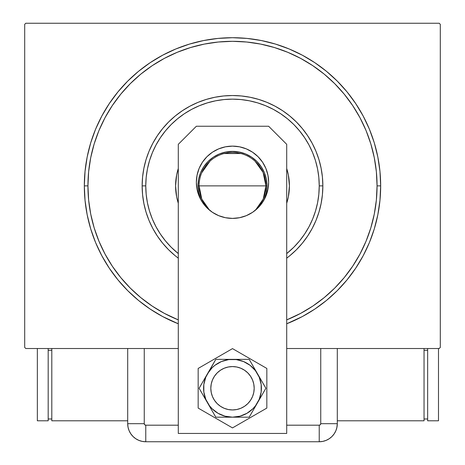 <?xml version="1.0" encoding="UTF-8"?>
<svg xmlns="http://www.w3.org/2000/svg" width="465" height="465" viewBox="0 0 465 465"><rect width="100%" height="100%" fill="white"/><g stroke="black" fill="none" stroke-linecap="round" stroke-linejoin="round"><path stroke-width="0.7" d="M87.943 185.878A144.557 144.557 0 0 0 105.026 254.053A144.557 144.557 0 0 1 105.026 117.709L98.946 130.56L94.163 143.918L90.716 157.676L88.635 171.713L87.943 185.878L84.328 185.878L87.943 185.878A144.557 144.557 0 0 1 232.5 41.321A144.557 144.557 0 0 1 377.057 185.878L380.672 185.878A148.172 148.172 0 0 1 286.707 323.779L302.349 316.555L314.822 309.08L326.5 300.419L337.276 290.654L347.041 279.878L355.702 268.2L363.177 255.727L369.396 242.585L374.296 228.89L377.824 214.789L379.957 200.403L380.672 185.878L379.957 171.358L377.824 156.972L374.296 142.865L369.396 129.177L363.177 116.029L355.702 103.561L347.041 91.878L337.276 81.108L326.5 71.343L314.822 62.676L302.349 55.201L289.201 48.988L275.513 44.088L261.406 40.554L247.025 38.421L232.5 37.706L217.975 38.421L203.594 40.554L189.488 44.088L175.799 48.988L162.651 55.201L150.178 62.676L138.5 71.343L127.724 81.108L117.959 91.878L109.298 103.561L101.823 116.029L95.604 129.177L90.704 142.865L87.176 156.972L85.043 171.358L84.328 185.878L85.043 200.403L87.176 214.789L90.704 228.89L95.604 242.585L101.823 255.727L109.298 268.2L117.959 279.878L127.724 290.654L138.5 300.419L150.178 309.08L162.651 316.555L178.293 323.779A148.172 148.172 0 0 1 232.5 37.706A148.172 148.172 0 0 1 380.672 185.878L377.057 185.878A144.557 144.557 0 0 1 359.974 254.053A144.557 144.557 0 0 0 359.974 117.709A144.557 144.557 0 0 1 286.707 319.891A144.557 144.557 0 0 0 300.675 313.358A144.557 144.557 0 0 1 286.707 319.891L300.646 313.369L312.811 306.075L324.21 297.623L334.719 288.097L344.245 277.588L352.749 266.114A144.557 144.557 0 0 1 312.73 306.133A144.557 144.557 0 0 0 352.749 266.114L359.991 254.024L366.054 241.201L370.838 227.844L374.284 214.08L376.365 200.049L377.057 185.878L376.365 171.713L374.284 157.676L370.838 143.918L366.054 130.56L359.991 117.732L352.697 105.567L344.245 94.174L334.719 83.659L324.21 74.133L312.73 65.629A144.557 144.557 0 0 1 352.749 105.648A144.557 144.557 0 0 0 312.73 65.629L300.646 58.387L287.823 52.324L274.466 47.546L260.702 44.099L246.671 42.019L232.5 41.321L218.329 42.019L204.298 44.099L190.534 47.546L177.177 52.324L164.354 58.387L152.189 65.681L140.79 74.133L130.281 83.659L120.755 94.174L112.251 105.648A144.557 144.557 0 0 1 152.27 65.629A144.557 144.557 0 0 0 112.251 105.648L105.026 117.709A144.557 144.557 0 0 0 87.943 185.878L88.635 200.049L90.716 214.08L94.163 227.844L98.946 241.201L105.009 254.024L112.303 266.195L120.755 277.588L130.281 288.097L140.79 297.623L152.27 306.133A144.557 144.557 0 0 1 112.251 266.114A144.557 144.557 0 0 0 152.27 306.133L164.354 313.369L178.293 319.891A144.557 144.557 0 0 1 164.325 313.358A144.557 144.557 0 0 0 178.293 319.891A144.557 144.557 0 0 1 87.943 185.878M439.222 23.25L25.778 23.25L439.222 23.25L440.303 24.337L440.303 347.425L440.303 24.337L439.222 23.25M25.778 348.512L127.695 348.512L25.778 348.512L24.697 347.425L24.697 24.337L24.697 347.425L25.778 348.512M337.305 348.512L439.222 348.512L286.707 348.512L320.745 348.512L320.745 423.679L320.745 348.512L337.305 348.512L337.305 423.679L337.305 348.512L337.305 423.679L320.745 423.679L337.305 423.679L337.305 348.512M440.303 347.425L439.222 348.512L440.303 347.425M24.697 24.337L25.778 23.25L24.697 24.337M164.325 58.404A144.557 144.557 0 0 1 300.675 58.404L300.675 58.404A144.557 144.557 0 0 0 164.325 58.404M175.183 255.721L168.615 249.769L162.657 243.195L157.379 236.075L152.816 228.472L149.027 220.457L146.039 212.104L143.888 203.507L142.586 194.736L142.151 185.878L142.586 177.026L143.888 168.254L146.039 159.652L149.027 151.305L152.816 143.29L157.379 135.681L162.657 128.561L168.615 121.993L175.183 116.041L182.303 110.757L189.912 106.2L197.927 102.405L206.274 99.423L214.877 97.266L223.642 95.964L232.5 95.528L241.358 95.964L250.124 97.266L258.726 99.423L267.073 102.405L275.088 106.2L282.697 110.757L289.817 116.041L296.385 121.993L302.343 128.561L307.621 135.681L312.184 143.29L315.973 151.305L318.961 159.652L321.112 168.254L322.414 177.026L322.85 185.878L319.234 185.878A86.734 86.734 0 0 1 286.707 253.588L293.834 247.211L299.547 240.905L304.616 234.069L308.993 226.769L312.631 219.073L315.502 211.058L317.572 202.798L318.816 194.382L319.234 185.878L318.816 177.38L317.572 168.958L315.502 160.704L312.631 152.689L308.993 144.993L304.616 137.692L299.547 130.857L293.834 124.55L287.527 118.831L280.686 113.762L273.385 109.385L265.695 105.747L257.68 102.881L249.42 100.812L241.004 99.562L232.5 99.144L223.996 99.562L215.58 100.812L207.32 102.881L199.305 105.747L191.615 109.385L184.314 113.762L177.473 118.831L171.167 124.55L165.453 130.857L160.384 137.692L156.007 144.993L152.369 152.689L149.498 160.704L147.428 168.958L146.184 177.38L145.766 185.878L142.151 185.878A90.35 90.35 0 0 0 178.293 258.162A90.35 90.35 0 0 1 232.5 95.528A90.35 90.35 0 0 1 286.707 258.162A90.35 90.35 0 0 0 322.85 185.878L322.414 194.736L321.112 203.507L318.961 212.104L315.973 220.457L312.184 228.472L307.621 236.075L302.343 243.195L296.385 249.769L289.817 255.721M178.293 253.588A86.734 86.734 0 0 1 145.766 185.878L146.184 194.382L147.428 202.798L149.498 211.058L152.369 219.073L156.007 226.769L160.384 234.069L165.453 240.905L171.167 247.211L178.293 253.588M178.293 203.234A56.922 56.922 0 0 1 175.578 185.878A56.922 56.922 0 0 0 178.293 203.234L176.671 196.986L175.578 185.878A56.922 56.922 0 0 1 178.293 168.522A56.922 56.922 0 0 0 175.578 185.878L176.671 174.776L178.293 168.522M286.707 168.522A56.922 56.922 0 0 1 289.422 185.878A56.922 56.922 0 0 0 286.707 168.522L288.329 174.776L289.422 185.878L288.329 196.986L286.707 203.234A56.922 56.922 0 0 0 289.422 185.878A56.922 56.922 0 0 1 286.707 203.234M370.838 143.918L366.054 130.56L370.838 143.918M190.534 47.546L177.177 52.324L190.534 47.546M94.163 227.844L98.946 241.201L94.163 227.844M286.707 319.891L287.823 319.438L286.707 319.891M289.771 255.756L286.707 258.162M178.293 258.162L175.229 255.756M288.329 174.776L286.969 169.359M176.671 174.776L175.851 180.298M176.671 196.986L178.031 202.403M288.329 196.986L289.149 191.458M322.85 185.878A90.35 90.35 0 0 0 232.5 95.528A90.35 90.35 0 0 0 142.151 185.878L145.766 185.878A86.734 86.734 0 0 1 232.5 99.144A86.734 86.734 0 0 1 319.234 185.878L322.85 185.878M255.128 161.274L263.109 172.439L265.928 185.878A33.428 33.428 0 0 0 232.5 152.45A33.428 33.428 0 0 0 199.072 185.878L197.985 185.878A34.515 34.515 0 0 1 232.5 151.363A34.515 34.515 0 0 1 267.015 185.878L199.072 185.878A33.428 33.428 0 0 1 232.5 152.45A33.428 33.428 0 0 1 265.928 185.878L263.202 199.101L255.471 210.163A33.428 33.428 0 0 0 265.928 185.878A33.428 33.428 0 0 1 255.471 210.163M201.746 172.771L209.872 161.274M224.06 153.531L240.94 153.531M199.072 185.878L197.985 185.878A34.515 34.515 0 0 0 200.996 199.973L198.648 192.615L197.985 185.878L198.648 179.147L200.613 172.672L203.804 166.703L208.093 161.477L213.325 157.182L219.294 153.991L225.769 152.032L232.5 151.363L239.231 152.032L245.706 153.991L251.675 157.182L256.907 161.477L261.196 166.703L264.387 172.672L266.352 179.147L267.015 185.878L266.352 192.615L264.004 199.973A34.515 34.515 0 0 0 267.015 185.878L199.072 185.878A33.428 33.428 0 0 0 209.529 210.163L201.798 199.101L199.072 185.878A33.428 33.428 0 0 0 209.529 210.163M254.186 388.263A21.686 21.686 0 0 1 232.5 409.944A21.686 21.686 0 0 1 210.814 388.263A21.686 21.686 0 0 1 232.5 366.577A21.686 21.686 0 0 1 254.186 388.263L253.768 384.032L252.536 379.963L250.53 376.214L247.833 372.93L244.549 370.233L240.8 368.228L236.732 366.995L232.5 366.577L228.269 366.995L224.2 368.228L220.451 370.233L217.167 372.93L214.47 376.214L212.464 379.963L211.232 384.032L210.814 388.263L211.232 392.495L212.464 396.564L214.47 400.313L217.167 403.597L220.451 406.294L224.2 408.299L228.269 409.531L232.5 409.944L236.732 409.531L240.8 408.299L244.549 406.294L247.833 403.597L250.53 400.313L252.536 396.564L253.768 392.495L254.186 388.263M250.914 399.714L249.705 401.464L250.914 399.714M221.049 406.677L219.3 405.468L221.049 406.677M214.086 376.813L215.295 375.063L214.086 376.813M243.951 369.849L245.7 371.058L243.951 369.849M202.449 162.186L199.113 168.435L197.055 175.218L196.358 182.268A36.142 36.142 0 0 1 232.5 146.126A36.142 36.142 0 0 1 268.642 182.268L267.945 175.218L265.887 168.435L262.551 162.186L258.058 156.711L252.576 152.218L246.328 148.876L239.551 146.818L232.5 146.126L225.449 146.818L218.672 148.876L212.424 152.218L206.942 156.711L202.449 162.186L199.113 168.435L197.055 175.218L196.358 182.268L197.055 189.319L199.113 196.096L202.449 202.345L206.942 207.82L212.424 212.313L218.672 215.655L225.449 217.713L232.5 218.405L239.551 217.713L246.328 215.655L252.576 212.313L258.058 207.82L262.551 202.345L265.887 196.096L267.945 189.319L268.642 182.268L267.945 175.218M268.642 126.248L286.707 144.319L286.707 433.438L178.293 433.438L178.293 144.319L196.358 126.248L268.642 126.248L196.358 126.248L178.293 144.319L178.293 433.438L286.707 433.438L286.707 144.319L268.642 126.248M262.551 202.345L265.887 196.096L267.945 189.319L268.642 182.268A36.142 36.142 0 0 1 232.5 218.405A36.142 36.142 0 0 1 196.358 182.268L197.055 189.319M218.672 215.655L225.449 217.713M239.551 217.713L246.328 215.655L252.576 212.313M265.887 168.435L262.551 162.186M198.166 368.443L198.166 408.084L232.5 427.905L266.834 408.084L266.834 368.443L232.5 348.616L198.166 368.443L198.166 408.084L232.5 427.905L266.834 408.084L266.834 368.443L232.5 348.616L198.166 368.443M207.46 373.808L199.113 388.263L215.806 417.175L249.194 417.175L265.887 388.263L249.194 359.352L215.806 359.352L205.792 377.196L203.833 384.491L203.833 392.036L205.792 399.325L209.564 405.864L212.057 408.706L218.044 413.304L225.019 416.192L232.5 417.175L239.981 416.192L246.956 413.304L252.943 408.706L255.436 405.864L259.208 399.325L261.167 392.036L261.167 384.491L259.208 377.196L255.436 370.663L250.1 365.327L243.567 361.549L236.272 359.596L228.728 359.596L221.433 361.549L214.9 365.327L212.057 367.821L207.46 373.808A28.911 28.911 0 0 1 232.5 359.352L215.806 359.352L199.113 388.263L215.806 417.175L249.194 417.175L265.887 388.263L249.194 359.352L232.5 359.352A28.911 28.911 0 0 1 257.54 402.719A28.911 28.911 0 0 1 207.46 402.719A28.911 28.911 0 0 1 207.46 373.808M248.327 403.085L246.799 404.567M245.131 405.887L243.34 407.044M241.451 408.014L239.469 408.799M237.423 409.38L235.331 409.764M233.209 409.938L231.082 409.903L233.209 409.938M228.966 409.659L226.885 409.206M224.862 408.555L222.909 407.712M217.678 404.091L216.196 402.562M214.877 400.894L213.72 399.104L214.877 400.894M212.749 397.215L211.964 395.233M211.383 393.187L211 391.094M210.825 388.973L210.86 386.845M211.104 384.729L211.558 382.649M212.209 380.626L213.051 378.673M216.673 373.442L218.201 371.959M219.869 370.64L221.66 369.483M223.549 368.513L225.531 367.728M227.577 367.147L229.669 366.763M231.791 366.589L233.918 366.623L231.791 366.589M236.034 366.868L238.115 367.315M240.138 367.966L242.091 368.815M247.322 372.436L248.804 373.965M250.124 375.633L251.28 377.423L250.124 375.633M252.251 379.312L253.036 381.294M253.617 383.34L254 385.433M254.175 387.554L254.14 389.682M253.896 391.797L253.442 393.872M252.791 395.901L251.949 397.854M250.536 400.301A21.686 21.686 0 0 1 221.055 406.677A21.686 21.686 0 0 1 213.72 377.423M286.707 425.19L319.234 425.19L320.304 424.748L320.745 423.679A1.511 1.511 0 0 1 319.234 425.19L319.234 441.75L322.762 441.401L326.151 440.372L329.272 438.704L332.016 436.455L334.259 433.717L335.928 430.596L336.956 427.207L337.305 423.679L336.956 427.207L335.928 430.596L334.259 433.717L332.016 436.455L329.272 438.704L326.151 440.372L322.762 441.401L319.234 441.75A18.071 18.071 0 0 0 337.305 423.679A18.071 18.071 0 0 1 319.234 441.75L319.234 425.19L286.707 425.19M144.255 348.512L127.695 348.512L127.695 423.679L128.044 427.207L129.072 430.596L130.741 433.717L132.984 436.455L135.728 438.704L138.849 440.372L142.238 441.401L145.766 441.75L319.234 441.75L145.766 441.75L319.234 441.75L145.766 441.75L145.766 425.19L178.293 425.19L145.766 425.19L145.766 441.75L142.238 441.401L138.849 440.372L135.728 438.704L132.984 436.455L130.741 433.717L129.072 430.596L128.044 427.207L127.695 423.679A18.071 18.071 0 0 0 145.766 441.75A18.071 18.071 0 0 1 127.695 423.679L144.255 423.679L144.696 424.748L145.766 425.19A1.511 1.511 0 0 1 144.255 423.679L127.695 423.679L127.695 348.512L127.695 423.679L127.695 348.512L144.255 348.512L144.255 423.679L144.255 348.512L178.293 348.512L144.255 348.512M337.305 423.679L336.84 427.759L337.305 423.679M335.678 431.171L336.59 428.724M424.039 420.79L424.039 348.512L424.039 420.79L337.305 420.79L424.039 420.79M424.039 350.314L427.655 350.314L424.039 350.314M427.655 418.982L424.039 418.982L427.655 418.982M438.495 348.512L438.495 420.79L427.655 420.79L427.655 348.512L427.655 420.79L438.495 420.79L438.495 348.512M51.801 348.512L51.801 420.79L51.801 348.512M127.695 420.79L51.801 420.79L127.695 420.79M51.801 418.982L48.186 418.982L51.801 418.982M48.186 350.314L51.801 350.314L48.186 350.314M48.186 420.79L37.345 420.79L37.345 348.512L37.345 420.79L48.186 420.79L48.186 348.512L48.186 420.79"/></g></svg>
